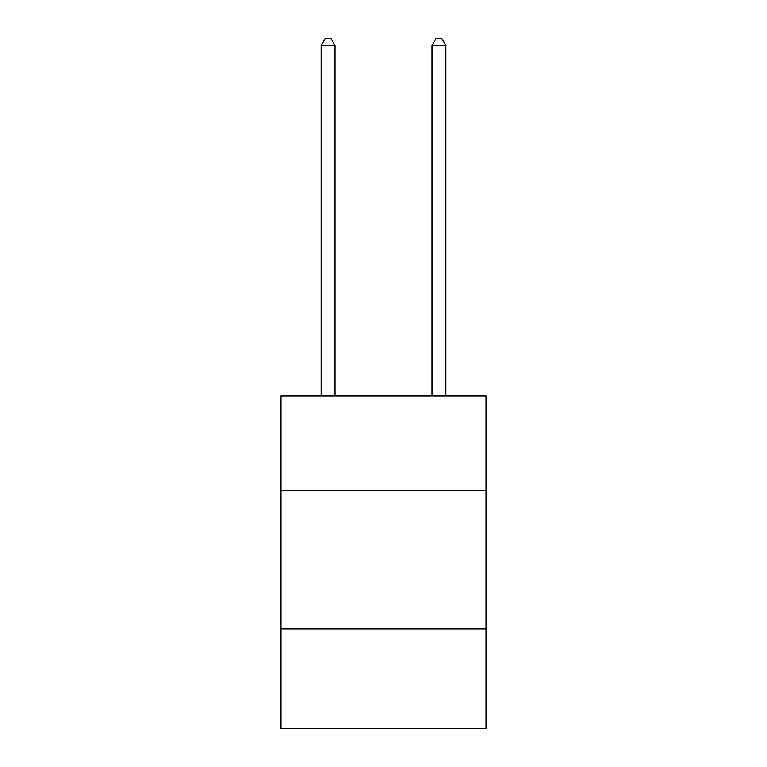 <?xml version="1.0" encoding="UTF-8"?>
<svg xmlns="http://www.w3.org/2000/svg" width="767" height="767" viewBox="0 0 767 767"><rect width="100%" height="100%" fill="white"/><g stroke="black" fill="none" stroke-linecap="round" stroke-linejoin="round"><path stroke-width="1.15" d="M280.943 490.276L486.057 490.276L486.057 396.031L280.943 396.031L280.943 728.65L486.057 728.65L486.057 628.863L280.943 628.863M486.057 628.863L486.057 490.276M334.997 396.031L334.997 45.56L321.133 45.56L321.133 396.031M321.133 45.56L325.294 38.35L330.836 38.35L334.997 45.56M445.867 396.031L445.867 45.56L432.003 45.56L432.003 396.031M432.003 45.56L436.164 38.35L441.706 38.35L445.867 45.56"/></g></svg>

